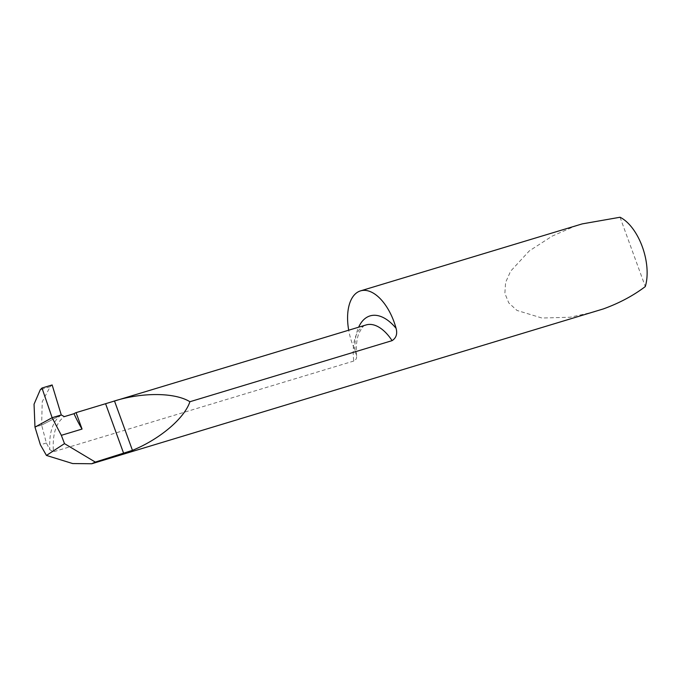 <?xml version="1.0" encoding="UTF-8"?>
<svg xmlns="http://www.w3.org/2000/svg" width="681" height="681" viewBox="0 0 681 681"><rect width="100%" height="100%" fill="white"/><g stroke="black" fill="none" stroke-linecap="round" stroke-linejoin="round"><path stroke-width="0.51" stroke-dasharray="3.4 2.55" d="M61.264 414.95C52.752 421.079 48.93 432.656 49.798 449.698L46.376 442.99L41.635 425.114L61.264 414.95L41.635 425.114L42.231 401.713L50.156 386.757L52.148 384.952M41.635 425.114L34.978 427.123L41.635 425.114M620.05 217.248L645.29 286.573M594.683 311.787L570.074 317.244L541.982 318.036L516.981 310.434L508.775 302.917L504.868 293.332L505.6 282.453L510.597 271.225L529.282 250.923L552.189 236.111L573.496 226.773L582.204 223.896M356.623 355.771C355.882 346.169 356.716 338.491 359.142 332.745C362.335 327.246 364.233 324.828 364.837 325.475L366.123 324.939A43.873 23.248 -106.8 0 0 363.867 325.876A43.873 23.248 -106.8 0 0 353.814 361.024L356.154 359.057L356.648 356.98L354.954 350.187A43.873 23.248 73.2 0 1 348.698 330.208M46.376 442.99L40.392 444.804M49.798 449.698L53.433 451.784C52.233 434.563 55.868 422.841 64.32 416.627M353.814 361.024L53.433 451.784M50.156 386.757L40.29 389.736M354.954 350.187A51.398 27.231 73.2 0 1 358.649 327.195"/><path stroke-width="1.02" d="M73.999 413.699A43.873 23.248 73.2 0 1 74.859 413.197A43.873 23.248 73.2 0 1 76.076 412.635L82.052 429.064A87.747 46.504 73.2 0 1 73.999 413.699L64.32 416.627L61.264 414.95L52.148 384.952L41.984 388.025L40.29 389.736L34.05 404.191L34.978 427.123L52.131 417.708L61.264 414.95L52.131 417.708L41.984 388.025M82.052 429.064L61.341 435.321L52.131 417.708L34.978 427.123L40.392 444.804L46.453 455.436L72.671 463.557L91.739 463.752L95.297 462.084L132.454 450.354C159.848 439.151 184.432 418.347 189.905 401.73L392.094 340.645A43.873 23.248 -106.8 0 0 366.123 324.939L76.076 412.635M348.698 330.208A43.873 23.248 73.2 0 1 358.249 291.817A43.873 23.248 73.2 0 1 360.504 290.881L582.204 223.896L620.05 217.248A43.873 23.248 73.2 0 1 645.29 286.573C633.296 295.665 619.335 303.113 603.392 308.91L91.739 463.752M360.504 290.881A43.873 23.248 73.2 0 1 396.07 328.302C397.576 333.826 396.248 337.938 392.094 340.645M61.341 435.321L64.499 443.629L46.453 455.436M189.905 401.73C175.008 392.46 142.738 392.137 114.485 400.973L113.608 401.237M95.297 462.084L64.499 443.629M52.131 417.708L41.984 388.025L52.148 384.952L61.264 414.95L52.131 417.708M358.649 327.195A51.398 27.231 73.2 0 1 367.417 316.988A51.398 27.231 73.2 0 1 396.07 328.302M123.704 453.495L105.589 403.714M132.454 450.354L114.485 400.973"/></g></svg>
